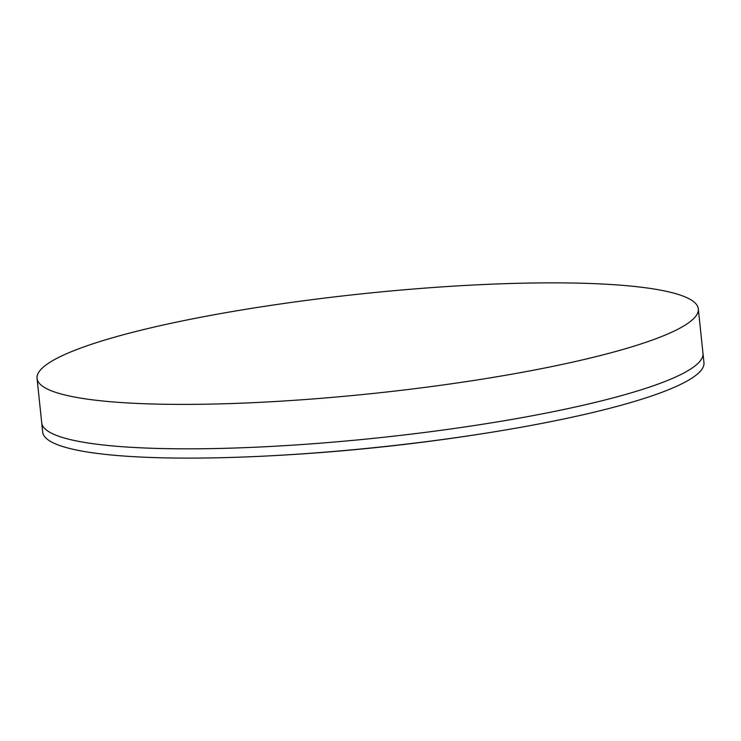 <?xml version="1.0" encoding="UTF-8"?>
<svg xmlns="http://www.w3.org/2000/svg" width="741" height="741" viewBox="0 0 741 741"><rect width="100%" height="100%" fill="white"/><g stroke="black" fill="none" stroke-linecap="round" stroke-linejoin="round"><path stroke-width="1.11" d="M698.309 308.877A332.45 50.129 174 0 1 461.347 382.347A332.45 50.129 174 0 1 87.262 399.13A332.45 50.129 174 0 1 37.05 378.382A332.45 50.129 174 0 1 274.013 304.912A332.45 50.129 174 0 1 648.097 288.119A332.45 50.129 174 0 1 698.309 308.877L702.977 353.309A332.45 50.129 174 0 1 466.015 426.779A332.45 50.129 174 0 1 91.93 443.563A332.45 50.129 174 0 1 41.718 422.815L42.691 432.086A332.45 50.129 174 0 0 92.903 452.844A332.45 50.129 174 0 0 259.952 456.326A2062.286 2062.286 0 0 0 496.479 431.466A332.45 50.129 174 0 1 259.952 456.326M37.05 378.382L41.718 422.815A332.45 50.129 174 0 0 91.93 443.563A332.45 50.129 174 0 0 466.015 426.779A332.45 50.129 174 0 0 702.977 353.309L703.95 362.59A332.45 50.129 174 0 1 496.479 431.466"/></g></svg>
